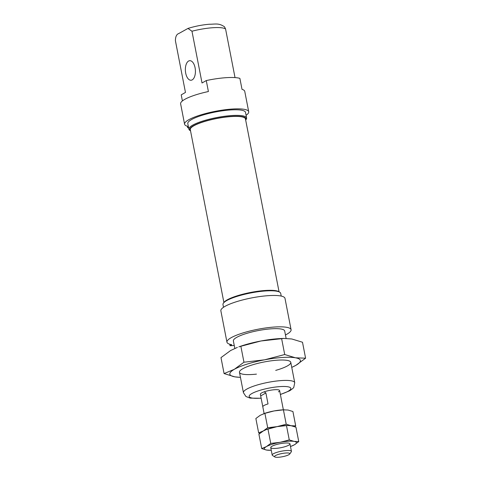<?xml version="1.0" encoding="UTF-8"?>
<svg xmlns="http://www.w3.org/2000/svg" width="481" height="481" viewBox="0 0 481 481"><rect width="100%" height="100%" fill="white"/><g stroke="black" fill="none" stroke-linecap="round" stroke-linejoin="round"><path stroke-width="0.72" d="M182.401 100.926L181.223 94.865L185.462 92.442L175.403 40.693C175.451 36.628 176.605 34.229 178.86 33.49L187.987 28.427L191.967 31.229A26.13 5.435 -11 0 1 225.583 29.034L224.513 26.816C218.621 22.781 215.368 24.297 209.301 24.236C202.014 24.874 194.913 26.269 187.987 28.427M188.36 126.491A32.666 6.794 -11 0 1 184.584 124.206L180.622 103.824A32.666 6.794 -11 0 1 208.399 91.534L206.265 80.561L202.026 82.979L191.967 31.229M188.564 61.051A9.8 5.008 -93.7 0 0 185.51 71.976A9.8 5.008 -93.7 0 0 191.029 80.237A9.8 5.008 -93.7 0 0 192.22 79.87A9.8 5.008 -93.7 0 0 195.274 68.945A9.8 5.008 -93.7 0 0 189.755 60.684A9.8 5.008 -93.7 0 0 188.564 61.051M235.023 77.597L225.583 29.034M184.584 124.206A32.666 6.794 -11 0 1 215.356 111.309A32.666 6.794 -11 0 1 248.713 111.742L244.751 91.36A32.666 6.794 -11 0 0 242.015 89.34L239.881 78.361A32.666 6.794 -11 0 0 206.265 80.561M248.713 111.742A32.666 6.794 -11 0 1 246.074 115.272M188.883 129.191L187.794 123.587A29.395 6.115 -11 0 1 215.482 111.977A29.395 6.115 -11 0 1 245.508 112.368L246.597 117.971A29.395 6.115 -11 0 1 246.188 119.378L245.677 120.094A28.704 5.97 -11 0 0 216.733 118.392A28.704 5.97 -11 0 0 190.53 130.814L189.791 130.339A29.395 6.115 -11 0 1 188.883 129.191A29.395 6.115 -11 0 1 216.576 117.586A29.395 6.115 -11 0 1 246.597 117.971M188.6 127.73L187.692 127.784L188.516 127.315M223.893 302.471L190.296 129.611A28.09 5.838 -11 0 1 216.757 118.518A28.09 5.838 -11 0 1 245.442 118.891L279.046 291.751M223.503 307.293L222.98 304.593A29.395 6.115 -11 0 1 223.388 303.186L223.93 302.423A28.704 5.97 -11 0 1 250.565 292.46A28.704 5.97 -11 0 1 278.998 291.72L279.786 292.226A29.395 6.115 -11 0 1 280.694 293.374L281.217 296.074M223.388 303.186A29.395 6.115 -11 0 1 250.667 292.983A29.395 6.115 -11 0 1 279.786 292.226M234.253 345.49L230.062 345.761L231.481 344.949A1.635 0.337 -11 0 0 231.686 344.733A1.635 0.337 -11 0 0 231.463 344.612A32.666 6.794 -11 0 1 226.954 342.183L220.863 310.822A32.666 6.794 -11 0 1 251.629 297.919A32.666 6.794 -11 0 1 284.986 298.358L291.083 329.719A32.666 6.794 -11 0 1 285.449 334.968M226.954 342.183A32.666 6.794 -11 0 1 257.726 329.287A32.666 6.794 -11 0 1 291.083 329.719M234.824 348.412L233.369 340.939A26.13 5.435 -11 0 1 257.984 330.621A26.13 5.435 -11 0 1 284.674 330.964L286.123 338.42M187.692 127.784L187.398 126.25M230.062 345.761L229.768 344.228M260.413 393.981L260.612 395.478L260.377 394.276A9.8 2.038 -11 0 1 269.607 390.404A9.8 2.038 -11 0 1 279.611 390.536A9.8 2.038 -11 0 1 278.397 391.859M274.777 456.926L272.499 455.459A9.8 2.038 -11 0 1 272.192 455.08A9.8 2.038 -11 0 1 281.427 451.208A9.8 2.038 -11 0 1 291.432 451.34A9.8 2.038 -11 0 1 291.294 451.809L289.73 454.016A7.798 1.623 -11 0 1 288.871 454.695A7.798 1.623 -11 0 1 281.217 456.95A7.798 1.623 -11 0 1 274.777 456.926A7.798 1.623 -11 0 1 281.878 453.541A7.798 1.623 -11 0 1 289.73 454.016M279.611 390.536L282.034 403.012A9.8 2.038 -11 0 1 282.052 403.084L283.363 409.824M262.836 406.89A9.8 2.038 -11 0 1 262.812 406.824A9.8 2.038 -11 0 1 268.025 403.926L265.891 392.947L264.165 391.841M262.806 406.746L260.702 395.917L265.891 392.947M260.612 395.478L260.702 395.917M290.494 446.518A16.33 3.397 169 0 0 290.632 446.47L294.366 444.811A16.33 3.397 169 0 0 294.138 441.396A16.33 3.397 169 0 0 280.128 442.31A16.33 3.397 169 0 0 266.348 446.639L261.706 448.569L258.91 434.187L263.299 430.958L266.36 429.545L277.08 426.629L287.512 425.469L291.089 425.715L295.959 427.194L298.755 441.576L294.138 441.396L289.267 439.911L280.128 442.31L270.743 443.41L267.947 429.028M261.706 448.569L266.576 450.054A16.33 3.397 169 0 1 266.348 446.639L270.743 443.41M289.267 439.911L286.472 425.529M271.11 450.264A16.33 3.397 169 0 1 266.576 450.054L271.11 450.264A16.33 3.397 169 0 0 271.26 450.258M290.632 446.47A16.33 3.397 169 0 0 294.366 444.811L298.755 441.576M287.512 425.469L286.556 425.499A16.33 3.397 169 0 0 277.08 426.629A16.33 3.397 169 0 0 267.033 429.292L266.36 429.539M288.762 445.178A9.8 2.038 169 0 0 289.676 443.47A9.8 2.038 169 0 0 279.972 443.722A9.8 2.038 169 0 0 270.875 447.126A9.8 2.038 169 0 0 277.134 448.274A9.8 2.038 169 0 0 288.762 445.178M267.695 427.729L263.299 430.958L258.658 432.888L255.862 418.506L260.251 415.277L264.899 413.347L274.032 410.948L283.423 409.848L288.041 410.028L292.911 411.514L295.707 425.895L291.089 425.715L286.219 424.23L277.08 426.629L267.695 427.729L264.899 413.347M286.219 424.23L283.423 409.848M294.745 426.725L295.707 425.895M258.658 432.888L259.878 433.363M284.463 409.788L283.507 409.818A16.33 3.397 169 0 0 274.032 410.948A16.33 3.397 169 0 0 263.985 413.612L263.311 413.858M287.127 425.487A16.33 3.397 169 0 0 277.08 426.629A16.33 3.397 169 0 0 266.612 429.455M240.855 346.266L260.961 340.987A35.931 7.468 -11 0 0 238.853 346.855L240.855 346.266L243.957 362.223L234.301 369.33L224.086 373.575L234.8 376.839L240.458 377.393M237.373 347.396L230.639 350.511L220.983 357.617L224.086 373.575M283.898 338.438L281.806 338.504A35.931 7.468 -11 0 0 260.961 340.987L283.898 338.438L291.775 338.973L302.495 342.238L305.597 358.195L295.935 365.301L291.757 367.4M281.613 338.57L284.716 354.527L264.616 359.806L243.957 362.223M305.597 358.195L295.436 357.792L284.716 354.527M240.446 377.332A35.931 7.468 -11 0 1 234.8 376.839A35.931 7.468 -11 0 1 234.301 369.33A35.931 7.468 -11 0 1 264.616 359.806A35.931 7.468 -11 0 1 295.436 357.792A35.931 7.468 -11 0 1 295.935 365.301A35.931 7.468 -11 0 1 291.745 367.364M256.457 374.128A26.13 5.435 -11 0 1 239.833 371.055A26.13 5.435 -11 0 1 264.081 361.983A26.13 5.435 -11 0 1 289.965 361.309A26.13 5.435 -11 0 1 287.53 365.849A26.13 5.435 -11 0 1 275.697 370.388M231.481 344.949L231.415 344.6M261.129 398.118A21.23 4.413 -11 0 1 251.329 393.867A21.23 4.413 -11 0 1 279.738 386.622A21.23 4.413 -11 0 1 288.203 391.215A21.23 4.413 -11 0 1 280.357 394.384M239.466 372.3L243.428 392.688A26.13 5.435 -11 0 1 268.043 382.371A26.13 5.435 -11 0 1 294.733 382.714L293.807 387.223C293.981 387.548 292.622 388.732 289.718 390.764L280.381 394.516M243.428 392.688L245.947 396.5L250.174 398.13L261.153 398.25M290.771 362.331L294.733 382.714M262.812 406.824L264.123 413.564M270.737 447.595L272.192 455.08M289.977 443.855L291.432 451.34"/></g></svg>

